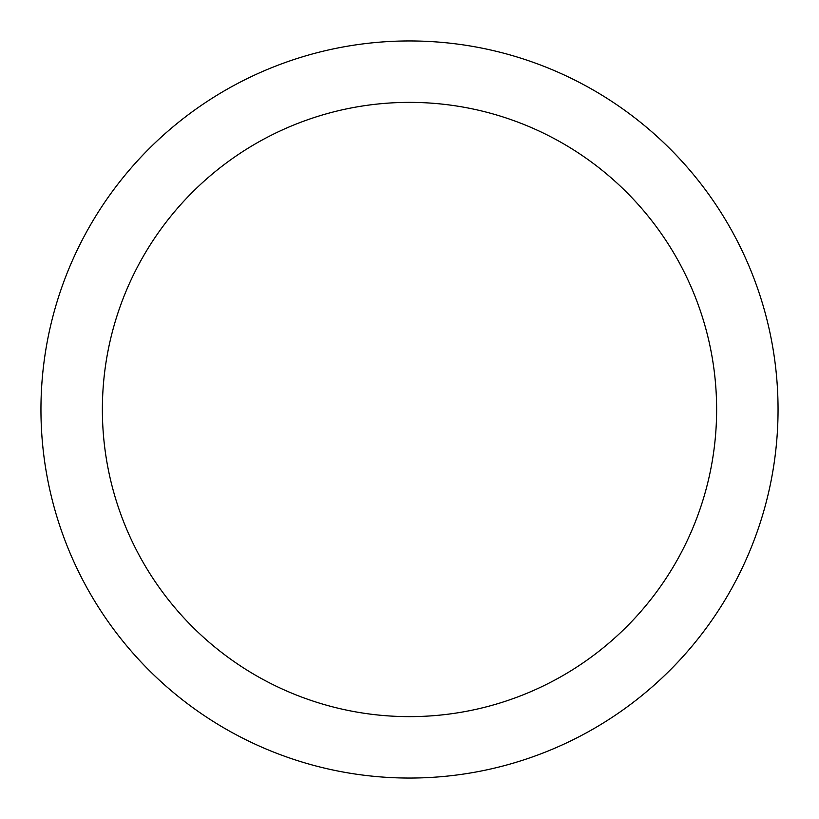 <?xml version="1.0" encoding="UTF-8"?>
<svg xmlns="http://www.w3.org/2000/svg" width="819" height="819" viewBox="0 0 819 819"><rect width="100%" height="100%" fill="white"/><g stroke="black" fill="none" stroke-linecap="round" stroke-linejoin="round"><path stroke-width="1.23" d="M409.5 40.95A368.55 368.55 0 0 1 728.675 593.775A368.55 368.55 0 0 1 90.325 593.775A368.55 368.55 0 0 1 409.5 40.95M409.5 102.375A307.125 307.125 0 0 1 675.48 563.062A307.125 307.125 0 0 1 143.52 563.062A307.125 307.125 0 0 1 409.5 102.375"/></g></svg>
